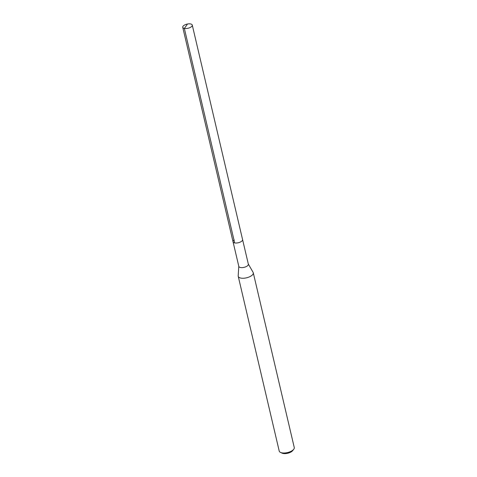 <?xml version="1.0" encoding="UTF-8"?>
<svg xmlns="http://www.w3.org/2000/svg" width="477" height="477" viewBox="0 0 477 477"><rect width="100%" height="100%" fill="white"/><g stroke="black" fill="none" stroke-linecap="round" stroke-linejoin="round"><path stroke-width="0.72" d="M183.895 25.442A4.895 2.129 166.8 0 1 188.958 23.85A4.895 2.129 166.8 0 1 192.267 25.078A4.895 2.129 166.8 0 1 191.11 26.95A4.895 2.129 166.8 0 1 186.048 28.542A4.895 2.129 166.8 0 1 182.739 27.314A4.895 2.129 166.8 0 1 183.895 25.442M241.416 241.434A4.895 2.129 -13.2 0 0 242.572 239.561A4.895 2.129 166.8 0 1 241.416 241.434A4.895 2.129 166.8 0 1 236.353 243.026A4.895 2.129 166.8 0 1 233.044 241.797A4.895 2.129 -13.2 0 0 236.353 243.026A4.895 2.129 -13.2 0 0 241.416 241.434M234.201 239.925A4.895 2.129 166.8 0 0 233.044 241.797L238.816 266.393A4.895 2.129 -13.2 0 0 242.125 267.627A4.895 2.129 -13.2 0 0 247.181 266.035A4.895 2.129 -13.2 0 0 248.344 264.163L192.267 25.078M248.314 264.025L253.114 272.373A7.727 3.363 166.8 0 1 253.275 272.784A7.727 3.363 166.8 0 1 251.445 275.736A7.727 3.363 166.8 0 1 243.455 278.252A7.727 3.363 166.8 0 1 238.232 276.308A7.727 3.363 166.8 0 1 238.196 275.873L238.78 266.261M238.232 276.308L279.218 451.057A7.727 3.363 -13.2 0 0 280.524 452.423A7.727 3.363 -13.2 0 0 292.431 450.485A7.727 3.363 -13.2 0 0 293.695 449.334A7.727 3.363 -13.2 0 0 294.261 447.527L253.275 272.784M280.524 452.423L282.086 453.15A6.183 2.689 -13.2 0 0 291.608 451.6A6.183 2.689 -13.2 0 0 292.622 450.682L293.695 449.334M187.139 24.637L184.349 28.429L234.654 242.912M233.044 241.797L182.739 27.314"/></g></svg>
